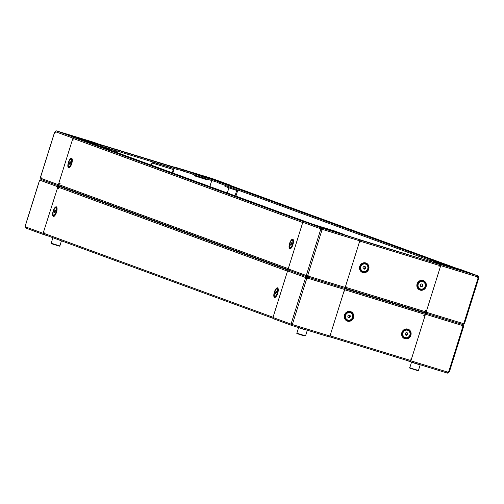 <?xml version="1.0" encoding="UTF-8"?>
<svg xmlns="http://www.w3.org/2000/svg" width="504" height="504" viewBox="0 0 504 504"><rect width="100%" height="100%" fill="white"/><g stroke="black" fill="none" stroke-linecap="round" stroke-linejoin="round"><path stroke-width="0.76" d="M349.593 315.214L349.726 315.882A1.26 1.178 110.1 0 0 349.165 315.082M350.267 312.719A3.843 3.597 110.1 0 0 345.278 317.211A3.843 3.597 110.1 0 0 347.621 319.939M345.505 317.293A3.843 3.597 110.1 0 0 351.395 319.183A3.843 3.597 110.1 0 0 350.381 312.757A3.843 3.597 110.1 0 0 345.505 317.293M347.754 315.97L348.781 314.969L350.085 315.365L350.362 316.77L349.329 317.772L348.025 317.375L347.754 315.97M349.858 316.588L349.348 317.085A1.26 1.178 110.1 0 0 349.726 315.882L350.362 316.77M348.831 317.589L348.182 317.388A1.26 1.178 110.1 0 0 349.348 317.085L348.831 317.589L349.329 317.772M174.384 167.227A1.058 0.372 107 0 1 174.39 167.233A1.058 0.372 107 0 1 174.397 167.233L98.236 143.923L179.134 168.966L178.832 169.93L102.69 146.626M100.661 144.95L179.134 168.966M273.029 318.32L44.005 234.442A1.058 0.989 -69.9 0 1 43.375 233.144L43.772 231.871M48.277 236.011L43.754 234.625A1.058 0.989 -69.9 0 1 43.117 233.327L57.821 187.028A1.058 0.989 -69.9 0 1 59.088 186.31L67.977 189.032M59.195 185.812L288.269 269.709L59.239 185.831A1.058 0.989 -69.9 0 1 58.609 184.527L59.006 183.254M72.658 139.69L73.061 138.417A1.058 0.989 -69.9 0 1 74.321 137.693L87.148 141.624L312.53 224.167M291.772 324.129L292.666 324.412M307.333 275.115L306.961 275.757L306.035 275.417L306.482 274.831L307.78 275.253A0.756 0.706 110.1 0 1 308.209 276.123L307.843 276.041L307.245 277.969L306.904 277.855L307.207 276.891L306.665 276.721L307.163 276.879L306.86 277.836L306.363 277.685L306.968 275.757L307.868 276.022M292.099 323.726L291.734 324.374L290.802 324.034L291.249 323.448L292.547 323.864A0.756 0.706 110.1 0 1 292.975 324.734L292.641 324.614L292.307 325.622L291.974 325.508L292.276 324.544L292.629 324.639L291.728 324.374L291.432 325.338L291.974 325.502M292.648 324.274L291.829 324.022M331.09 334.725L330.429 334.536L330 336.067A1.058 0.372 -73 0 1 329.339 336.956A1.058 0.372 -73 0 0 329.339 336.956L292.307 325.622L329.339 336.956M344.742 291.167L344.081 290.978L344.604 289.472A1.058 0.372 -73 0 0 344.572 288.338A1.058 0.372 -73 0 0 344.579 288.338A1.058 0.372 -73 0 0 345.234 287.45L345.668 285.925L346.33 286.114M336.25 232.369L334.278 231.475L343.942 234.417L334.215 230.851L304.07 221.577A1.058 0.989 110.1 0 0 302.803 222.296L288.2 268.89A1.058 0.989 110.1 0 0 288.823 270.188A1.058 0.989 110.1 0 0 287.57 270.913L272.966 317.501A1.058 0.989 110.1 0 0 273.596 318.805L291.337 325.3M273.458 315.995L287.11 272.431M292.547 323.864L306.722 278.618A0.756 0.706 110.1 0 0 307.579 278.145L307.245 278.019A0.756 0.706 110.1 0 1 306.388 278.498L306.363 277.685M292.276 324.544L292.641 324.614A0.756 0.706 110.1 0 0 292.326 323.801M306.306 277.717L305.399 277.439L305.424 278.202L306.331 278.479M291.249 323.448L305.424 278.202L306.388 278.498M330 336.067L292.975 324.734L292.307 325.622M272.966 317.501L290.802 324.034L291.432 325.338L273.552 318.786M292.232 324.532L291.929 325.489M345.234 287.45L308.209 276.123L307.541 277.005L307.579 278.145L344.604 289.472M307.465 275.915L307.163 276.879L307.541 277.005L307.207 276.891L307.509 275.927L307.843 276.041L307.509 275.927M287.57 270.913L305.399 277.439L306.665 276.721L288.786 270.175M293.404 241.397A3.843 1.348 -73 0 0 293.271 240.925A3.843 1.348 -73 0 0 292.893 240.515A3.843 1.348 -73 0 0 292.868 240.502A3.843 1.348 -73 0 0 292.843 240.496L292.263 240.32A3.843 1.348 -73 0 0 289.857 243.564A3.843 1.348 -73 0 0 289.989 247.666A3.843 1.348 -73 0 0 290.014 247.672A3.843 1.348 -73 0 0 292.421 244.427A3.843 1.348 -73 0 0 292.288 240.326A3.843 1.348 -73 0 0 292.263 240.32M291.753 242.878L291.003 245.284L290.518 245.108L291.274 242.701L291.753 242.878M290.594 247.848A3.843 1.348 -73 0 0 290.619 247.855A3.843 1.348 -73 0 0 291.186 247.735A3.843 1.348 -73 0 0 291.564 247.414M291.016 245.259L290.518 245.108M291.627 244.112L290.657 243.816M316.543 225.647L320.746 226.945L316.543 225.647M307.005 275.512L307.9 275.795M319.851 227.165L326.384 229.194L319.851 227.165M333.579 231.405L335.809 232.124L333.56 231.462M336.256 232.331L321.899 228.104L304.07 221.577M359.976 242.55L359.314 242.361L359.837 240.862A1.058 0.372 -73 0 0 359.806 239.721L322.781 228.388L322.478 229.352L321.596 229.068L321.899 228.104L320.632 228.829L320.664 229.585L321.565 229.862L321.596 229.068M307.887 275.663L307.062 275.404M288.691 267.378L302.331 223.814M307.78 275.253L321.962 230.007A0.756 0.706 110.1 0 0 322.812 229.528L322.478 229.408A0.756 0.706 110.1 0 1 321.628 229.881L321.565 229.862M307.843 276.041L307.875 275.997A0.756 0.706 110.1 0 0 307.56 275.184M322.396 228.262L322.094 229.226M306.482 274.831L320.664 229.585L321.628 229.881M302.803 222.296L321.539 229.099M306.665 276.721L306.035 275.417L288.2 268.89M322.138 229.238L322.44 228.274L322.812 229.528L359.837 240.862M335.588 231.953A1.008 0.945 -69.9 0 1 335.941 231.985L340.647 233.711M359.806 239.721L335.941 231.985M322.44 228.274L326.296 229.32M78.366 138.411L82.562 139.715L78.366 138.411M64.669 133.711L71.203 135.733L64.669 133.711M58.527 188.66L57.248 188.244L57.721 186.732A1.058 0.989 -69.9 0 1 58.987 186.007L63.51 187.393L58.987 186.007A1.058 0.989 -69.9 0 1 58.357 184.71L72.954 138.115A1.058 0.989 -69.9 0 1 74.22 137.397L102.703 146.059L93.032 142.519L56.795 130.977L93.82 142.304A1.058 0.372 -73 0 0 93.813 142.304A1.058 0.372 -73 0 0 93.807 142.304L100.636 144.805L100.498 145.253M75.688 136.968L78.309 137.812L75.688 136.968A1.058 0.441 -72.1 0 0 75.55 136.981M74.22 137.397L56.391 130.864L79.279 138.083M102.4 147.023L100.97 146.639L101.272 145.675M100.214 146.406L100.97 146.639M72.463 139.627L73.76 140.043M60.108 183.607L58.81 183.185M43.703 234.612L25.874 228.079L25.263 226.031L39.444 180.785L40.043 180.949L39.444 180.785L41.158 179.481L40.496 177.421L54.678 132.174L55.276 132.332L54.678 132.174L55.125 131.582L56.391 130.864M41.095 177.578L40.496 177.421L41.095 177.578M56.738 130.964L93.813 142.304M79.512 138.071L100.636 144.805M58.936 185.995L41.145 179.474M115.592 150.702A1.058 0.372 107 0 1 115.599 150.709A1.058 0.372 107 0 1 115.605 150.709L102.652 146.746L116.418 151.011L116.267 152.032L114.692 151.584L114.994 150.62L116.569 151.074M102.627 146.834L114.994 150.62M112.65 150.961L114.692 151.584M456.107 268.355L451.905 267.057L456.107 268.355M469.797 273.061L463.271 271.039L469.797 273.061M462.502 324.419L462.842 324.519L462.502 324.419M458.785 269.804L456.158 268.953A1.058 0.441 -72.1 0 1 456.17 268.96A1.058 0.441 -72.1 0 1 456.177 268.96L458.791 269.804L456.158 268.953M460.341 269.407A1.058 0.989 110.1 0 0 460.246 269.375L431.619 260.644L441.435 264.247L478.082 275.909L477.735 276.853M469.331 273.099L477.691 275.789L477.71 276.935A0.756 0.706 110.1 0 0 478.139 277.805L463.957 323.051A0.756 0.706 110.1 0 0 463.107 323.53L462.496 325.471M359.415 239.576L440.313 264.625A1.058 0.372 107 0 1 440.345 265.759L440.25 267.133L440.685 265.602A1.058 0.372 107 0 0 440.647 264.461L433.831 261.967L433.724 262.319M425.3 310.275L426.598 310.691L426.082 312.197A1.058 0.372 107 0 1 425.42 313.079A1.058 0.372 107 0 1 425.414 313.079L421.004 311.466L425.414 313.079A1.058 0.372 107 0 1 425.445 314.219L425.017 315.75L424.714 315.643M478.019 277.748L478.737 277.969L478.712 277.206L477.811 276.929L477.735 277.402M463.359 323.19L463.207 323.524L464.108 323.801L464.512 323.215M463.957 323.051L464.556 323.215L463.957 323.051M478.737 277.969L478.139 277.805L478.737 277.969M469.381 273.111L433.831 261.967M460.246 269.375L478.126 275.921L460.297 269.388M478.082 275.909L478.712 277.206M462.483 325.515L463.478 325.823L463.504 326.579L462.905 326.422A0.756 0.706 110.1 0 1 462.477 325.553L462.439 324.412L463.126 323.492M464.108 323.801L462.867 324.526M438.952 266.717L440.206 267.12M454.961 268.701L469.356 273.105M278.17 290.014A3.843 1.348 -73 0 0 278.032 289.535A3.843 1.348 -73 0 0 277.654 289.126A3.843 1.348 -73 0 0 277.635 289.12A3.843 1.348 -73 0 0 277.609 289.113M277.049 288.943A3.843 1.348 -73 0 0 277.03 288.937A3.843 1.348 -73 0 0 274.623 292.181A3.843 1.348 -73 0 0 274.756 296.276A3.843 1.348 -73 0 0 274.774 296.289A3.843 1.348 -73 0 0 277.181 293.038A3.843 1.348 -73 0 0 277.049 288.943L277.635 289.12M276.52 291.495L275.764 293.901L275.285 293.725L275.423 292.433L276.041 291.318L276.52 291.495M274.774 296.289L275.379 296.472A3.843 1.348 -73 0 0 275.379 296.472A3.843 1.348 -73 0 0 275.946 296.352A3.843 1.348 -73 0 0 276.331 296.031M275.776 293.876L275.285 293.725M276.387 292.729L275.423 292.433M447.262 373.036L447.609 373.136L447.886 372.109M410.067 358.892L411.365 359.308L410.848 360.814A1.058 0.372 107 0 1 410.187 361.696A1.058 0.372 107 0 1 410.18 361.696L405.764 360.076M462.785 326.359L463.504 326.579L462.905 326.422L448.724 371.669A0.756 0.706 110.1 0 0 447.873 372.141L447.212 373.029L410.193 361.696L447.212 373.029M448.125 371.801L447.974 372.141L448.875 372.418L449.278 371.832M462.571 325.546L462.502 326.012M448.724 371.669L449.322 371.826L448.724 371.669M425.42 313.079L462.458 324.419L425.426 313.085M462.842 324.519L463.478 325.823M448.875 372.418L447.609 373.136M423.719 315.328L424.973 315.731M68.834 166.667A3.843 1.348 -73 0 0 71.234 163.422A3.843 1.348 -73 0 0 71.108 159.321A3.843 1.348 -73 0 0 68.676 162.559A3.843 1.348 -73 0 0 68.809 166.66A3.843 1.348 -73 0 0 68.834 166.667L69.439 166.849A3.843 1.348 -73 0 0 69.439 166.849A3.843 1.348 -73 0 0 70.006 166.729A3.843 1.348 -73 0 0 70.384 166.408M72.223 160.392A3.843 1.348 -73 0 0 72.091 159.913A3.843 1.348 -73 0 0 71.713 159.51A3.843 1.348 -73 0 0 71.688 159.497A3.843 1.348 -73 0 0 71.662 159.491M71.108 159.321A3.843 1.348 -73 0 0 71.083 159.314L71.688 159.497M69.338 164.102L70.094 161.696L70.573 161.872L70.44 163.164L69.817 164.279L69.338 164.102L69.835 164.254M70.44 163.107L69.476 162.811M344.654 288.338L425.08 313.236A1.058 0.372 107 0 1 425.111 314.376L424.708 315.655M411.062 359.213L410.659 360.486A1.058 0.372 107 0 1 409.998 361.374A1.058 0.372 107 0 1 409.991 361.374L329.647 336.779A1.058 0.372 -73 0 0 330.265 335.885L330.668 334.612M344.32 291.047L344.717 289.769A1.058 0.372 -73 0 0 344.717 288.653M418.862 364.493L412.845 362.609M44.875 232.218L43.577 231.802M25.861 226.195L25.263 226.031L25.861 226.195M426.296 310.596L425.893 311.875A1.058 0.372 107 0 1 425.237 312.757L344.881 288.168A1.058 0.372 -73 0 0 345.505 287.267L345.901 285.995M359.554 242.43L359.951 241.158A1.058 0.372 -73 0 0 359.957 240.036L440.313 264.625M425.237 312.757A1.058 0.372 107 0 1 425.231 312.757L344.881 288.168M54.104 238.146L52.907 237.712L51.188 243.199L59.856 245.914C60.612 246.513 58.911 246.109 54.747 244.711L54.747 244.705M54.18 215.46A3.843 1.348 -73 0 0 54.199 215.466A3.843 1.348 -73 0 0 54.766 215.347A3.843 1.348 -73 0 0 55.15 215.025M56.99 209.009A3.843 1.348 -73 0 0 56.851 208.53A3.843 1.348 -73 0 0 56.473 208.121A3.843 1.348 -73 0 0 56.454 208.114A3.843 1.348 -73 0 0 56.429 208.108M53.569 215.271A3.843 1.348 -73 0 0 53.594 215.277A3.843 1.348 -73 0 0 56.001 212.033A3.843 1.348 -73 0 0 55.868 207.938A3.843 1.348 -73 0 0 55.843 207.931A3.843 1.348 -73 0 0 53.443 211.176A3.843 1.348 -73 0 0 53.569 215.271L54.199 215.466M54.104 212.719L54.86 210.313L55.339 210.489L55.201 211.781L54.583 212.896L54.104 212.719L54.596 212.871M55.207 211.724L54.243 211.428M406.949 332.772L407.219 334.139L406.703 334.643A1.26 1.178 110.1 0 0 406.526 332.64M407.623 330.277A3.843 3.597 110.1 0 0 403.786 331.096A3.843 3.597 110.1 0 0 404.983 337.491M404.013 331.178A3.843 3.597 110.1 0 0 405.096 337.535A3.843 3.597 110.1 0 0 408.82 336.672A3.843 3.597 110.1 0 0 407.736 330.315A3.843 3.597 110.1 0 0 404.013 331.178M406.142 332.52L407.446 332.924L407.717 334.322L406.69 335.33L405.386 334.927L405.115 333.528L406.142 332.52M407.219 334.139L407.717 334.322M406.192 335.147L405.537 334.946A1.26 1.178 110.1 0 0 406.703 334.643L406.192 335.147L406.69 335.33M217.923 181.125L213.727 179.827L217.923 181.125M214.616 179.6L208.083 177.578L214.616 179.6M200.888 175.367L198.664 174.649L200.888 175.367M174.352 167.221A1.058 0.372 107 0 1 174.661 167.044L182.719 169.942L182.417 170.906L190.235 173.3L190.531 172.355L196.762 174.132M190.531 172.355L190.292 173.326M200.258 175.921L203.345 176.917L203.043 177.881L199.956 176.879L200.258 175.921L190.588 172.381M203.345 176.917L230.404 185.195A1.058 0.989 -69.9 0 1 230.971 185.674M196.61 174.082L212.568 178.662L230.404 185.195M235.935 196.113L237.63 190.714A1.058 0.989 110.1 0 0 237.586 189.945M182.417 170.906L181.182 170.509L181.484 169.546M178.914 169.678L181.182 170.509M203.043 177.881L217.262 182.227M199.956 176.879L190.285 173.338M235.047 195.785L236.722 190.436L231.393 188.704L231.676 187.784M156.549 163.34L172.513 168.128A1.058 0.372 107 0 0 172.507 168.122A1.058 0.372 107 0 1 172.507 168.122L152.63 162.042A1.058 0.372 -73 0 1 152.636 162.042L156.549 163.34L156.246 164.304L152.334 163.006L151.622 165.23M152.63 162.042A1.058 0.372 -73 0 0 151.975 162.924L151.288 165.11M211.686 178.378L174.661 167.044A1.058 0.372 107 0 1 174.667 167.051L208.158 177.446M198.614 174.812A1.008 0.945 110.1 0 0 198.526 174.781L193.901 173.086M182.719 169.942L198.526 174.781M206.734 179.147L207.327 179.191M174.163 168.733L172.803 172.992M156.246 164.304L173.861 169.697M225.181 185.403L224.891 186.322L231.393 188.704M193.473 174.006L194.412 175.367M305.947 329.937L299.93 328.047M364.064 268.972L363.258 268.726A1.26 1.178 110.1 0 0 364.581 268.474L364.064 268.972L364.568 269.155L363.264 268.758L362.987 267.353L364.014 266.351L365.318 266.748L365.595 268.153L364.568 269.155M365.501 264.109A3.843 3.597 110.1 0 0 361.664 264.928A3.843 3.597 110.1 0 0 362.861 271.322M366.698 270.503A3.843 3.597 110.1 0 0 365.614 264.146A3.843 3.597 110.1 0 0 361.885 265.01A3.843 3.597 110.1 0 0 362.968 271.366A3.843 3.597 110.1 0 0 366.698 270.503M364.827 266.597L365.098 267.971L365.595 268.153M365.098 267.971L364.581 268.474A1.26 1.178 110.1 0 0 364.398 266.471M431.519 260.971L217.186 182.473L217.489 181.509L230.315 185.434A1.058 0.989 -69.9 0 1 230.41 185.472M217.489 181.509L442.865 264.058M422.453 285.529L421.426 286.53L420.613 286.285A1.26 1.178 110.1 0 0 422.314 284.823L422.957 285.711L421.924 286.713L420.62 286.316L420.349 284.911L421.376 283.909L422.68 284.306L422.957 285.711M422.862 281.66A3.843 3.597 110.1 0 0 417.873 286.152A3.843 3.597 110.1 0 0 420.216 288.874M425.206 284.388A3.843 3.597 110.1 0 0 419.315 282.498A3.843 3.597 110.1 0 0 420.33 288.918A3.843 3.597 110.1 0 0 425.206 284.388M421.426 286.53L421.924 286.713M422.188 284.155L422.314 284.823A1.26 1.178 110.1 0 0 421.76 284.023M53.166 214.786A4.378 1.537 -73 0 0 54.545 215.687A4.378 1.537 -73 0 0 56.48 212.373M53.185 211.031A5.046 1.77 -73 0 0 53.342 216.455A5.046 1.77 -73 0 0 56.517 212.253A5.046 1.77 -73 0 0 56.36 206.829A5.046 1.77 -73 0 0 53.185 211.031M56.605 211.951A4.378 1.537 -73 0 0 56.864 208.121A4.378 1.537 -73 0 0 55.213 208.095M276.394 289.101A4.378 1.537 107 0 1 278.044 289.126A4.378 1.537 107 0 1 277.786 292.956M274.365 292.036A5.046 1.77 107 0 1 277.54 287.834A5.046 1.77 107 0 1 277.698 293.259A5.046 1.77 107 0 1 274.522 297.461A5.046 1.77 107 0 1 274.365 292.036M277.66 293.378A4.378 1.537 107 0 1 275.726 296.692A4.378 1.537 107 0 1 274.346 295.791M43.375 233.144L273.042 317.255M287.494 271.146L57.821 187.028M288.2 270.22L59.088 186.31M293.019 244.346A4.378 1.537 -73 0 0 293.278 240.509A4.378 1.537 -73 0 0 291.627 240.484M292.931 244.642A5.046 1.77 -73 0 0 292.774 239.224A5.046 1.77 -73 0 0 289.598 243.426A5.046 1.77 -73 0 0 289.756 248.85A5.046 1.77 -73 0 0 292.931 244.642M289.579 247.181A4.378 1.537 -73 0 0 290.959 248.081A4.378 1.537 -73 0 0 292.893 244.761M71.713 163.756A4.378 1.537 107 0 1 69.779 167.076A4.378 1.537 107 0 1 68.399 166.175M71.751 163.636A5.046 1.77 107 0 1 68.575 167.845A5.046 1.77 107 0 1 68.418 162.42A5.046 1.77 107 0 1 71.593 158.218A5.046 1.77 107 0 1 71.751 163.636M70.447 159.478A4.378 1.537 107 0 1 72.097 159.503A4.378 1.537 107 0 1 71.839 163.34M302.728 222.529L73.061 138.417M58.609 184.527L288.282 268.645M303.433 221.602L74.321 137.693M330.429 334.536L344.081 290.978M339.942 233.031L327.298 229.162L339.942 233.031M288.836 270.188L306.571 276.683M345.668 285.925L359.314 242.361M307.56 277.005L344.572 288.338L307.547 277.005M340.691 233.73L326.271 229.314L340.673 233.717M81.617 139.18L94.261 143.054L81.617 139.18M41.158 179.481L58.892 185.976M72.954 138.115L55.125 131.582M40.522 178.177L58.357 184.71M99.943 145.051L100.069 144.648M452.857 267.586L440.206 263.718L452.857 267.586M440.25 267.133L426.598 310.691M426.082 312.197L463.107 323.53M477.71 276.935L440.685 265.602M478.731 277.981L464.556 323.215M477.672 275.795L440.647 264.461M431.771 260.707L431.481 261.633M425.017 315.75L411.365 359.308M410.848 360.814L447.873 372.141M462.477 325.553L425.445 314.219M463.497 326.592L449.322 371.826M345.007 315.12A4.378 4.101 110.1 0 0 347.615 320.5A4.378 4.101 110.1 0 0 352.85 317.52A4.378 4.101 110.1 0 0 350.236 312.14A4.378 4.101 110.1 0 0 345.007 315.12M344.49 314.969A5.046 4.725 110.1 0 0 347.502 321.168A5.046 4.725 110.1 0 0 353.524 317.734A5.046 4.725 110.1 0 0 350.519 311.541A5.046 4.725 110.1 0 0 344.49 314.969M402.362 332.678A4.378 4.101 -69.9 0 1 407.597 329.698A4.378 4.101 -69.9 0 1 410.206 335.078A4.378 4.101 -69.9 0 1 404.977 338.058A4.378 4.101 -69.9 0 1 402.362 332.678M401.852 332.527A5.046 4.725 -69.9 0 1 407.875 329.093A5.046 4.725 -69.9 0 1 410.886 335.292A5.046 4.725 -69.9 0 1 404.863 338.719A5.046 4.725 -69.9 0 1 401.852 332.527M330.265 335.885L410.659 360.486M425.111 314.376L344.717 289.769M425.08 313.236L344.717 288.641M329.647 336.779L409.991 361.374M413.381 368.947L418.446 370.453C419.208 371.045 417.507 370.648 413.343 369.243C409.865 368.216 408.675 367.718 409.784 367.737L413.381 368.947M416.814 370.201L413.343 369.243M418.937 364.562L412.738 362.622M25.918 228.091L43.659 234.593M57.721 186.732L39.892 180.199M25.288 226.794L43.117 233.327M425.445 286.461A4.378 4.101 110.1 0 0 422.831 281.081A4.378 4.101 110.1 0 0 417.602 284.061A4.378 4.101 110.1 0 0 420.21 289.441A4.378 4.101 110.1 0 0 425.445 286.461M426.119 286.675A5.046 4.725 110.1 0 0 423.114 280.482A5.046 4.725 110.1 0 0 417.085 283.909A5.046 4.725 110.1 0 0 420.097 290.109A5.046 4.725 110.1 0 0 426.119 286.675M368.084 268.909A4.378 4.101 -69.9 0 1 362.855 271.889A4.378 4.101 -69.9 0 1 360.24 266.509A4.378 4.101 -69.9 0 1 365.469 263.529A4.378 4.101 -69.9 0 1 368.084 268.909M368.764 269.117A5.046 4.725 -69.9 0 1 362.735 272.551A5.046 4.725 -69.9 0 1 359.73 266.358A5.046 4.725 -69.9 0 1 365.753 262.924A5.046 4.725 -69.9 0 1 368.764 269.117M440.345 265.759L359.951 241.158M345.505 287.267L425.893 311.875M58.218 245.662L54.747 244.711C51.944 243.93 50.759 243.426 51.188 243.199M194.525 173.741L207.176 177.61L194.525 173.741M194.059 175.241L206.672 179.191C207.238 180.098 204.372 178.952 195.01 175.997L193.851 174.649M195.054 176.009L205.443 179.191M227.317 192.956L228.929 187.803M235.847 190.115L236.722 190.436M152.303 163.05L153.197 163.321M173.25 169.508L172.223 172.778M211.705 180.526L209.815 186.549M209.878 186.568L211.768 180.545M193.775 173.042L208.196 177.458M152.636 162.042L172.513 168.128M153.153 163.309L153.455 162.345M234.732 188.899L234.48 189.699M298.589 327.688L296.869 333.175L305.537 335.891L298.003 333.799M299.817 328.06L305.367 329.855L300.126 327.852M304.41 335.809L304.233 335.853C298.614 334.246 296.163 333.352 296.869 333.175M230.315 185.434L455.692 267.983M54.545 215.687L56.454 212.228L56.864 208.121M278.044 289.126L277.635 293.233L275.726 296.692M273.029 318.326L43.955 234.429M293.278 240.509L292.874 244.616L290.959 248.081M69.779 167.076L71.694 163.611L72.097 159.503M290.619 247.855L290.014 247.672M340.131 233.169L327.09 229.087M334.58 231.79L335.771 232.111M94.443 143.193L81.409 139.104M54.615 132.143L40.433 177.395M102.847 146.122L102.545 147.086M100.699 144.831L100.554 145.278M453.039 267.725L440.005 263.642M478.8 277.994L464.619 323.24M431.619 260.644L431.329 261.589M433.774 261.941L433.661 262.3M450.255 266.975L454.98 268.708M463.567 326.605L449.385 371.858M415.372 363.397L413.041 362.414M420.166 364.965L418.446 370.453M411.503 362.25L409.784 367.737M418.818 364.222L416.373 363.712M39.381 180.76L25.2 226.006M61.444 240.836L59.856 245.914M56.454 208.114L55.843 207.931M207.358 177.748L194.323 173.659M212.619 178.681L230.448 185.214M172.872 173.017L173.937 169.602M228.866 187.778L227.254 192.931M198.57 174.8L193.838 173.067M305.241 329.729L306.041 330.013L305.903 329.666M307.257 330.404L305.537 335.891M455.717 267.989L230.359 185.453"/></g></svg>
